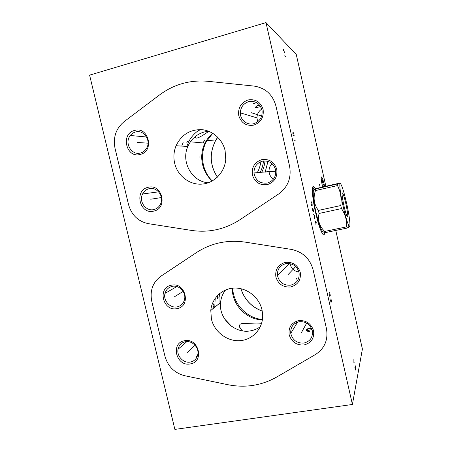<?xml version="1.0" encoding="UTF-8"?>
<svg xmlns="http://www.w3.org/2000/svg" width="452" height="452" viewBox="0 0 452 452"><rect width="100%" height="100%" fill="white"/><g stroke="black" fill="none" stroke-linecap="round" stroke-linejoin="round"><path stroke-width="0.68" d="M89.603 75.139L265.996 22.6L352.407 404.472L174.879 429.4L89.603 75.139M174.664 163.257C173.308 157.245 173.777 151.397 176.082 145.725C181.427 134.696 190.055 129.345 201.965 129.667C212.83 130.651 222.525 139.38 225.107 150.606L225.746 159.522C224.678 172.613 213.96 183.416 201.665 184.139C189.371 184.97 177.574 175.777 174.664 163.257M261.674 159.669C269.206 158.68 274.234 161.867 276.754 169.24C277.681 176.986 274.556 182.111 267.386 184.614C259.889 185.523 254.9 182.331 252.425 175.037C251.459 167.376 254.544 162.251 261.674 159.669M148.092 187.326C162.245 183.263 168.189 208.366 153.753 211.09C139.702 214.954 133.775 190.241 148.092 187.326M134.543 130.47C148.68 126.04 154.674 151.363 140.25 154.437C126.221 158.663 120.243 133.73 134.543 130.47M248.001 99.96C255.527 98.79 260.561 101.92 263.098 109.344C264.041 117.175 260.928 122.441 253.764 125.136C246.272 126.221 241.278 123.091 238.786 115.746C237.808 108 240.876 102.734 248.001 99.96M211.412 319.084L210.79 310.451C211.858 298.19 222.265 288.274 234.644 288.054C247.007 287.726 259.154 297.326 261.99 309.806L262.629 314.038C263.652 327.519 253.442 339.576 240.453 340.633C227.48 341.842 214.401 332.056 211.412 319.084M298.535 320.632C306.083 320.106 311.095 323.468 313.575 330.706C314.456 338.209 311.298 342.961 304.106 344.961C296.597 345.407 291.625 342.045 289.19 334.887C288.269 327.457 291.382 322.705 298.535 320.632M184.642 340.729C198.852 337.627 204.654 362.131 190.173 363.928C176.071 366.849 170.285 342.712 184.642 340.729M171.415 285.212C185.602 281.765 191.456 306.484 176.992 308.614C162.906 311.874 157.07 287.528 171.415 285.212M285.201 262.397C292.743 261.708 297.761 265.008 300.252 272.296C301.151 279.884 298.009 284.771 290.822 286.947C283.314 287.562 278.336 284.263 275.889 277.053C274.952 269.539 278.053 264.657 285.201 262.397M265.996 22.6L296.275 54.517L325.852 186.247M352.407 404.472L362.397 349.023L335.774 230.435M324.694 232.56C324.502 234.684 323.96 235.322 323.061 234.475C320.875 231.769 318.383 224.486 315.586 212.632C311.874 196.496 311.332 182.964 314.287 187.088L315.31 188.744M204.581 139.962L203.14 142.939M267.996 161.353L265.194 171.941M212.304 180.964C201.841 172.042 198.62 155.544 204.993 143.103C206.909 139.267 209.491 135.984 212.734 133.25L206.219 141.917C199.547 154.482 202.191 171.223 212.293 180.953M265.036 160.889C264.612 164.89 263.527 168.675 261.776 172.252M263.51 160.974C263.081 164.991 261.985 168.799 260.228 172.387M204.067 141.713L203.451 142.968M260.877 161.658C260.346 165.568 259.149 169.229 257.29 172.653M287.229 263.459L288.5 264.742M296.585 278.234L297.354 280.895M232.712 288.167C233.192 303.891 246.735 318.242 262.454 319.491M232.328 288.207C231.791 304.399 246.165 319.637 262.397 319.88M242.554 330.87C240.057 328.542 239.046 326.694 239.515 325.31L239.967 324.525C241.018 322.214 252.662 324.655 261.51 323.711M217.678 296.167L217.468 298.676M215.203 298.303L214.768 307.224M225.548 289.969C222.689 293.636 221.028 297.823 220.559 302.541C218.536 318.603 234.876 334.096 250.645 330.824C254.21 330.186 257.448 328.807 260.352 326.694M208.835 131.312C201.383 136.521 197.01 138.724 195.722 137.928L195.134 136.662M187.36 141.538L186.732 142.894M183.133 142.6L181.732 146.092M208.7 131.261L204.321 131.967C196.671 134.182 191.173 139.018 187.834 146.488C180.806 161.839 191.976 181.727 208.276 182.794M185.461 341.729C191.953 340.339 198.925 347.153 197.891 353.927C197.128 358.391 194.597 361.103 190.303 362.063C183.574 363.436 176.579 356.136 178.026 349.289C178.941 345.164 181.416 342.644 185.461 341.729M306.767 330.819L311.982 329.502M299.105 321.728C305.818 321.242 310.219 324.237 312.309 330.706C313.038 337.243 310.264 341.356 303.987 343.045C296.953 343.424 292.54 340.198 290.749 333.373C290.37 327.214 293.156 323.333 299.105 321.728M311.451 328.203L307.965 328.762C304.139 329.118 307.349 332.175 309.869 331.401M253.623 103.581L256.696 102.677M259.657 105.192L258.273 105.423C256.437 106.017 255.476 106.841 255.397 107.904L260.612 106.548M248.707 101.638C255.555 100.587 259.996 103.48 262.024 110.322C262.646 117.017 259.889 121.475 253.758 123.695C247.171 125.599 240.136 119.893 240.328 112.842C240.684 107.169 243.475 103.435 248.707 101.638M261.731 109.09C258.657 111.181 257.064 114.107 256.934 117.87L257.685 121.769M135.493 131.995C143.866 129.278 151.567 140.838 146.448 148.476C144.996 150.798 143.013 152.307 140.493 152.996C131.572 155.787 124.04 142.838 130.306 135.493C131.685 133.741 133.413 132.572 135.493 131.995M262.341 161.189C269.115 160.29 273.545 163.183 275.618 169.879C276.308 176.557 273.55 180.947 267.347 183.043C259.923 183.8 255.465 180.433 253.973 172.952C253.956 166.946 256.747 163.025 262.341 161.189M272.036 163.618C269.889 165.833 268.895 168.489 269.059 171.59C269.375 174.794 270.821 177.325 273.409 179.173M149.002 188.71C156.533 186.506 164.065 195.801 160.844 203.355C159.505 206.615 157.211 208.677 153.962 209.53C146.019 211.773 138.515 201.49 142.589 193.976C143.99 191.23 146.132 189.473 149.002 188.71M172.263 286.348C179.015 284.72 186.162 292.099 184.614 299.145C183.659 303.326 181.173 305.897 177.15 306.857C170.121 308.484 162.952 300.495 165.02 293.388C166.121 289.596 168.534 287.252 172.263 286.348M285.805 263.652C292.529 263.013 296.941 265.962 299.032 272.499C299.755 279.099 296.992 283.314 290.732 285.161C283.607 285.675 279.183 282.438 277.449 275.449C277.155 269.296 279.941 265.364 285.805 263.652M290.009 263.64C291.111 268.426 294.082 271.245 298.936 272.093M321.287 231.48L322.412 231.243C320.513 228.729 318.377 222.435 316.004 212.355C312.841 198.592 312.304 186.845 314.79 190.066M322.412 231.243L322.977 231.65M340.531 183.687C338.915 181.8 340.186 193.332 343.153 206.457C345.283 215.762 347.113 222.022 348.65 225.232C351.102 230.181 349.837 217.519 346.639 203.423C344.119 192.45 342.085 185.874 340.531 183.687L340.04 183.145L339.384 183.173L315.965 188.563C313.722 189.162 313.558 189.292 315.473 188.953L315.479 190.563C312.97 197.846 313.948 204.462 318.4 210.423L319.084 213.44C317.524 220.293 319.389 226.294 324.694 231.435L325.316 232.622L323.869 232.238M319.084 213.44L341.475 208.581C345.272 214.35 347.017 220.429 346.707 226.825L347.243 228.04L347.661 227.836C349.113 227.113 349.78 226.571 349.656 226.203M324.694 231.435L346.707 226.825M318.4 210.423L340.791 205.536L341.475 208.581M340.04 183.145L337.39 183.981L337.486 185.58C340.593 191.676 341.695 198.326 340.791 205.536M315.473 188.953L337.39 183.981M345.927 204.044C344.627 198.371 343.531 194.71 342.639 193.066C341.593 192.32 342.028 196.558 343.944 205.767C345.294 211.638 346.407 215.31 347.277 216.796C348.243 217.209 347.791 212.954 345.927 204.044M315.479 190.563L337.486 185.58M325.316 232.622L347.243 228.04M312.247 205.281L311.948 203.259L311.083 201.519L311.1 203.688L311.688 205.581M313.654 211.508L312.948 208.395L313.242 211.762L312.948 211.496L312.377 208.282M314.473 218.598L314.841 216.084L313.586 214.677M314.038 215.282L314.564 217.627M315.886 224.864L316.242 222.288L315.004 220.949M315.451 221.531L315.976 223.87M324.666 186.518C323.378 180.698 322.304 177.506 321.451 176.93C320.92 177.766 321.304 181.116 322.615 186.981M323.073 182.913L322.361 180.348L322.598 183.06L321.965 180.455M323.389 186.806L322.931 184.557L323.451 184.382M320.152 186.179L319.558 184.145L319.897 186.264M320.7 187.416L320.632 187.122L320.022 187.569M283.952 49.048L283.325 49.873L284.788 52.743M285.704 56.805L284.67 55.839M353.882 359.34L353.893 362.933L354.679 362.86M355.498 370.035L354.854 367.199L355.747 368.764L355.17 365.634M294.195 136.035L293.919 134.063L292.936 131.905L292.862 133.798L293.501 135.871M295.467 140.911L294.427 140.713M330.254 295.506L329.92 293.314L329.135 292.009L329.242 294.67L329.807 296.422M331.13 303.004L330.412 299.829L331.57 302.043L330.966 298.659M199.485 156.991L199.767 156.997L199.485 156.991M278.686 193.948C287.952 187.071 291.585 177.817 289.585 166.183L275.918 105.966C272.68 94.513 265.397 87.891 254.064 86.089L208.016 81.303C190.094 79.744 173.941 84.281 159.55 94.914L124.068 121.684C115.938 128.532 112.927 137.425 115.034 148.358L128.532 204.553C131.588 215.135 138.227 221.508 148.437 223.672L191.49 230.418C208.784 232.955 224.983 229.373 240.08 219.661L278.686 193.948M264.849 172.127L275.799 171.127M150.753 199.247L151.098 199.191M151.488 199.129L161.392 197.552M137.216 142.448L137.583 142.476M137.996 142.504L148.041 143.188M251.233 112.678L261.663 116.079M315.36 354.588C324.672 348.503 328.361 339.808 326.429 328.502L313.1 269.782C309.931 258.584 302.676 251.787 291.348 249.408L245.289 242.136C227.356 239.6 211.157 243.035 196.682 252.436L160.974 276.149C152.787 282.28 149.719 290.664 151.765 301.309L164.94 356.193C167.941 366.555 174.551 373.069 184.766 375.742L227.859 384.697C245.159 388.132 261.397 385.607 276.573 377.121L315.36 354.588M301.546 332.395L306.676 323.084M187.264 352.47L187.552 352.204M187.879 351.905L195.083 345.283M174.048 297.02L174.359 296.828M174.709 296.614L183.139 291.421M288.269 274.415L295.698 266.567M344.955 204.886L343.808 205.14M217.694 137.148L215.208 141.08M217.802 137.255L215.35 141.092C209.242 153.561 209.926 165.59 217.406 177.173M240.882 288.681C244.425 299.586 251.555 307.083 262.273 311.179M219.548 293.602L218.875 297.58M219.808 293.388L219.056 297.444L218.988 303.806M199.897 129.56C194.682 132.848 190.733 137.329 188.055 143.001M200.338 129.571L198.061 131.052M186.806 146.42L188.168 143.013L186.795 146.42M207.152 140.233L215.35 141.092C209.27 153.55 209.965 165.568 217.435 177.15M206.219 141.917L205.643 141.866M240.927 288.692C244.481 299.529 251.594 307.01 262.262 311.123M226.13 289.738L225.158 290.472M312.36 189.93L314.287 187.088M240.204 328.254L239.515 325.31M219.056 297.444L219.022 303.784M224.604 318.937L231.599 326.327M220.559 302.541L210.79 310.451M195.377 136.464L195.722 137.928M204.993 143.103L190.399 141.809M187.834 146.488L176.082 145.725M196.829 357.362L196.501 355.984M178.026 349.289L186.919 341.588M290.749 333.373L297.625 322.101M307.965 328.762L306.49 330.57M212.638 302.964L214.022 304.981L212.807 308.818M240.328 112.842L256.934 117.87M130.306 135.493L146.595 137.001M253.973 172.952L269.059 171.59M142.589 193.976L158.635 191.834M165.02 293.388L176.873 286.562M277.449 275.449L289.692 263.584M322.496 231.339L324.197 232.458M348.65 225.232L347.661 227.836M342.074 193.32L342.639 193.066"/></g></svg>
